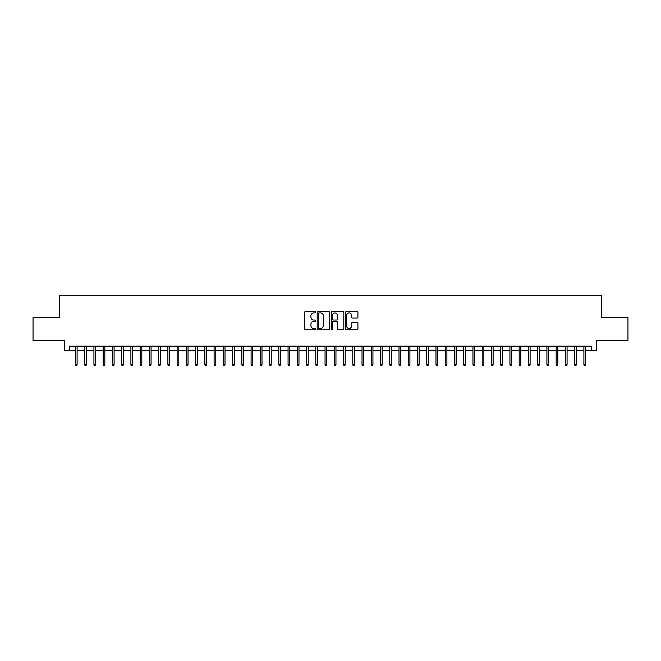 <?xml version="1.0" encoding="UTF-8"?>
<svg xmlns="http://www.w3.org/2000/svg" width="661" height="661" viewBox="0 0 661 661"><rect width="100%" height="100%" fill="white"/><g stroke="black" fill="none" stroke-linecap="round" stroke-linejoin="round"><path stroke-width="0.99" d="M315.71 312.265A0.636 0.636 0 0 0 315.074 311.628L305.432 311.628A0.909 0.909 0 0 0 304.523 312.537L304.523 328.864A0.909 0.909 0 0 0 305.432 329.773L315.074 329.773A0.636 0.636 0 0 0 315.71 329.137A0.636 0.636 0 0 0 315.074 328.5L313.826 328.5A2.9 2.9 0 0 1 310.926 325.6L310.926 324.237A2.9 2.9 0 0 1 313.826 321.337L315.074 321.337A0.636 0.636 0 0 0 315.71 320.701A0.636 0.636 0 0 0 315.074 320.064L313.826 320.064A2.9 2.9 0 0 1 310.926 317.164L310.926 315.801A2.9 2.9 0 0 1 313.826 312.893L315.074 312.893A0.636 0.636 0 0 0 315.71 312.265M357.023 318.024A0.909 0.909 0 0 0 357.923 317.115L357.923 312.537A0.909 0.909 0 0 0 357.023 311.628L346.314 311.628A0.909 0.909 0 0 0 345.406 312.537L345.406 328.864A0.909 0.909 0 0 0 346.314 329.773L357.023 329.773A0.909 0.909 0 0 0 357.923 328.864L357.923 323.328A0.909 0.909 0 0 0 357.023 322.428L352.437 322.428A0.909 0.909 0 0 0 351.528 323.328L351.528 326.08A2.429 2.429 0 0 1 349.099 328.5A2.429 2.429 0 0 1 346.678 326.08L346.678 315.322A2.429 2.429 0 0 1 349.099 312.893A2.429 2.429 0 0 1 351.528 315.322L351.528 317.115A0.909 0.909 0 0 0 352.437 318.024L357.023 318.024M69.339 350.743L69.339 346.124L591.661 346.124L591.661 350.743L596.288 350.743L596.288 340.58L627.95 340.58L627.95 317.462L601.37 317.462L601.37 295.277L59.63 295.277L59.63 317.462L33.05 317.462L33.05 340.58L64.712 340.58L64.712 350.743L75.437 350.743M329.707 312.537A0.909 0.909 0 0 0 328.798 311.628L318.09 311.628A0.909 0.909 0 0 0 317.181 312.537L317.181 328.864A0.909 0.909 0 0 0 318.09 329.773L328.798 329.773A0.909 0.909 0 0 0 329.707 328.864L329.707 312.537M332.202 311.628L342.91 311.628A0.909 0.909 0 0 1 343.819 312.537L343.819 328.864A0.909 0.909 0 0 1 342.91 329.773L338.325 329.773A0.909 0.909 0 0 1 337.416 328.864L337.416 322.246A0.909 0.909 0 0 0 336.515 321.337L333.475 321.337A0.909 0.909 0 0 0 332.566 322.246L332.566 329.137A0.636 0.636 0 0 1 331.929 329.773A0.636 0.636 0 0 1 331.293 329.137L331.293 312.537A0.909 0.909 0 0 1 332.202 311.628M77.097 350.743L84.682 350.743M86.343 350.743L93.928 350.743M95.589 350.743L103.174 350.743M104.835 350.743L112.42 350.743M114.08 350.743L121.657 350.743M123.326 350.743L130.903 350.743M132.572 350.743L140.149 350.743M141.818 350.743L149.394 350.743M151.063 350.743L158.64 350.743M160.301 350.743L167.886 350.743M169.547 350.743L177.131 350.743M178.792 350.743L186.377 350.743M188.038 350.743L195.623 350.743M197.284 350.743L204.86 350.743M206.529 350.743L214.106 350.743M215.775 350.743L223.352 350.743M225.021 350.743L232.598 350.743M234.258 350.743L241.843 350.743M243.504 350.743L251.089 350.743M252.75 350.743L260.335 350.743M261.996 350.743L269.581 350.743M271.241 350.743L278.818 350.743M280.487 350.743L288.064 350.743M289.733 350.743L297.31 350.743M298.979 350.743L306.555 350.743M308.216 350.743L315.801 350.743M317.462 350.743L325.047 350.743M326.708 350.743L334.292 350.743M335.953 350.743L343.538 350.743M345.199 350.743L352.784 350.743M354.445 350.743L362.021 350.743M363.69 350.743L371.267 350.743M372.936 350.743L380.513 350.743M382.182 350.743L389.759 350.743M391.419 350.743L399.004 350.743M400.665 350.743L408.25 350.743M409.911 350.743L417.496 350.743M419.157 350.743L426.742 350.743M428.402 350.743L435.979 350.743M437.648 350.743L445.225 350.743M446.894 350.743L454.471 350.743M456.14 350.743L463.716 350.743M465.377 350.743L472.962 350.743M474.623 350.743L482.208 350.743M483.869 350.743L491.453 350.743M493.114 350.743L500.699 350.743M502.36 350.743L509.937 350.743M511.606 350.743L519.182 350.743M520.851 350.743L528.428 350.743M530.097 350.743L537.674 350.743M539.343 350.743L546.92 350.743M548.58 350.743L556.165 350.743M557.826 350.743L565.411 350.743M567.072 350.743L574.657 350.743M576.318 350.743L583.903 350.743M585.563 350.743L591.661 350.743M319.089 312.893A0.636 0.636 0 0 0 318.453 313.529L318.453 327.873A0.636 0.636 0 0 0 319.089 328.5L320.403 328.5A2.9 2.9 0 0 0 323.312 325.6L323.312 315.801A2.9 2.9 0 0 0 320.403 312.893L319.089 312.893M337.416 315.371A2.429 2.429 0 0 0 334.995 312.942A2.429 2.429 0 0 0 332.566 315.371L332.566 319.156A0.909 0.909 0 0 0 333.475 320.064L336.515 320.064A0.909 0.909 0 0 0 337.416 319.156L337.416 315.371M75.437 364.517L75.808 365.723L76.734 365.723L77.097 364.517L75.437 364.517L75.437 346.124M77.097 364.517L77.097 346.124M84.682 364.517L85.054 365.723L85.98 365.723L86.343 364.517L84.682 364.517L84.682 346.124M86.343 364.517L86.343 346.124M93.928 364.517L94.3 365.723L95.217 365.723L95.589 364.517L93.928 364.517L93.928 346.124M95.589 364.517L95.589 346.124M103.174 364.517L103.537 365.723L104.463 365.723L104.835 364.517L103.174 364.517L103.174 346.124M104.835 364.517L104.835 346.124M112.42 364.517L112.783 365.723L113.709 365.723L114.08 364.517L112.42 364.517L112.42 346.124M114.08 364.517L114.08 346.124M121.657 364.517L122.029 365.723L122.954 365.723L123.326 364.517L121.657 364.517L121.657 346.124M123.326 364.517L123.326 346.124M130.903 364.517L131.275 365.723L132.2 365.723L132.572 364.517L130.903 364.517L130.903 346.124M132.572 364.517L132.572 346.124M140.149 364.517L140.52 365.723L141.446 365.723L141.818 364.517L140.149 364.517L140.149 346.124M141.818 364.517L141.818 346.124M149.394 364.517L149.766 365.723L150.691 365.723L151.063 364.517L149.394 364.517L149.394 346.124M151.063 364.517L151.063 346.124M158.64 364.517L159.012 365.723L159.937 365.723L160.301 364.517L158.64 364.517L158.64 346.124M160.301 364.517L160.301 346.124M167.886 364.517L168.258 365.723L169.183 365.723L169.547 364.517L167.886 364.517L167.886 346.124M169.547 364.517L169.547 346.124M177.131 364.517L177.503 365.723L178.42 365.723L178.792 364.517L177.131 364.517L177.131 346.124M178.792 364.517L178.792 346.124M186.377 364.517L186.741 365.723L187.666 365.723L188.038 364.517L186.377 364.517L186.377 346.124M188.038 364.517L188.038 346.124M195.623 364.517L195.987 365.723L196.912 365.723L197.284 364.517L195.623 364.517L195.623 346.124M197.284 364.517L197.284 346.124M204.86 364.517L205.232 365.723L206.158 365.723L206.529 364.517L204.86 364.517L204.86 346.124M206.529 364.517L206.529 346.124M214.106 364.517L214.478 365.723L215.403 365.723L215.775 364.517L214.106 364.517L214.106 346.124M215.775 364.517L215.775 346.124M223.352 364.517L223.724 365.723L224.649 365.723L225.021 364.517L223.352 364.517L223.352 346.124M225.021 364.517L225.021 346.124M232.598 364.517L232.969 365.723L233.895 365.723L234.258 364.517L232.598 364.517L232.598 346.124M234.258 364.517L234.258 346.124M241.843 364.517L242.215 365.723L243.141 365.723L243.504 364.517L241.843 364.517L241.843 346.124M243.504 364.517L243.504 346.124M251.089 364.517L251.461 365.723L252.378 365.723L252.75 364.517L251.089 364.517L251.089 346.124M252.75 364.517L252.75 346.124M260.335 364.517L260.698 365.723L261.624 365.723L261.996 364.517L260.335 364.517L260.335 346.124M261.996 364.517L261.996 346.124M269.581 364.517L269.944 365.723L270.87 365.723L271.241 364.517L269.581 364.517L269.581 346.124M271.241 364.517L271.241 346.124M278.818 364.517L279.19 365.723L280.115 365.723L280.487 364.517L278.818 364.517L278.818 346.124M280.487 364.517L280.487 346.124M288.064 364.517L288.436 365.723L289.361 365.723L289.733 364.517L288.064 364.517L288.064 346.124M289.733 364.517L289.733 346.124M297.31 364.517L297.681 365.723L298.607 365.723L298.979 364.517L297.31 364.517L297.31 346.124M298.979 364.517L298.979 346.124M306.555 364.517L306.927 365.723L307.852 365.723L308.216 364.517L306.555 364.517L306.555 346.124M308.216 364.517L308.216 346.124M315.801 364.517L316.173 365.723L317.098 365.723L317.462 364.517L315.801 364.517L315.801 346.124M317.462 364.517L317.462 346.124M325.047 364.517L325.419 365.723L326.344 365.723L326.708 364.517L325.047 364.517L325.047 346.124M326.708 364.517L326.708 346.124M334.292 364.517L334.656 365.723L335.581 365.723L335.953 364.517L334.292 364.517L334.292 346.124M335.953 364.517L335.953 346.124M343.538 364.517L343.902 365.723L344.827 365.723L345.199 364.517L343.538 364.517L343.538 346.124M345.199 364.517L345.199 346.124M352.784 364.517L353.148 365.723L354.073 365.723L354.445 364.517L352.784 364.517L352.784 346.124M354.445 364.517L354.445 346.124M362.021 364.517L362.393 365.723L363.319 365.723L363.69 364.517L362.021 364.517L362.021 346.124M363.69 364.517L363.69 346.124M371.267 364.517L371.639 365.723L372.564 365.723L372.936 364.517L371.267 364.517L371.267 346.124M372.936 364.517L372.936 346.124M380.513 364.517L380.885 365.723L381.81 365.723L382.182 364.517L380.513 364.517L380.513 346.124M382.182 364.517L382.182 346.124M389.759 364.517L390.13 365.723L391.056 365.723L391.419 364.517L389.759 364.517L389.759 346.124M391.419 364.517L391.419 346.124M399.004 364.517L399.376 365.723L400.302 365.723L400.665 364.517L399.004 364.517L399.004 346.124M400.665 364.517L400.665 346.124M408.25 364.517L408.622 365.723L409.539 365.723L409.911 364.517L408.25 364.517L408.25 346.124M409.911 364.517L409.911 346.124M417.496 364.517L417.859 365.723L418.785 365.723L419.157 364.517L417.496 364.517L417.496 346.124M419.157 364.517L419.157 346.124M426.742 364.517L427.105 365.723L428.031 365.723L428.402 364.517L426.742 364.517L426.742 346.124M428.402 364.517L428.402 346.124M435.979 364.517L436.351 365.723L437.276 365.723L437.648 364.517L435.979 364.517L435.979 346.124M437.648 364.517L437.648 346.124M445.225 364.517L445.597 365.723L446.522 365.723L446.894 364.517L445.225 364.517L445.225 346.124M446.894 364.517L446.894 346.124M454.471 364.517L454.842 365.723L455.768 365.723L456.14 364.517L454.471 364.517L454.471 346.124M456.14 364.517L456.14 346.124M463.716 364.517L464.088 365.723L465.013 365.723L465.377 364.517L463.716 364.517L463.716 346.124M465.377 364.517L465.377 346.124M472.962 364.517L473.334 365.723L474.259 365.723L474.623 364.517L472.962 364.517L472.962 346.124M474.623 364.517L474.623 346.124M482.208 364.517L482.58 365.723L483.497 365.723L483.869 364.517L482.208 364.517L482.208 346.124M483.869 364.517L483.869 346.124M491.453 364.517L491.817 365.723L492.742 365.723L493.114 364.517L491.453 364.517L491.453 346.124M493.114 364.517L493.114 346.124M500.699 364.517L501.063 365.723L501.988 365.723L502.36 364.517L500.699 364.517L500.699 346.124M502.36 364.517L502.36 346.124M509.937 364.517L510.309 365.723L511.234 365.723L511.606 364.517L509.937 364.517L509.937 346.124M511.606 364.517L511.606 346.124M519.182 364.517L519.554 365.723L520.48 365.723L520.851 364.517L519.182 364.517L519.182 346.124M520.851 364.517L520.851 346.124M528.428 364.517L528.8 365.723L529.725 365.723L530.097 364.517L528.428 364.517L528.428 346.124M530.097 364.517L530.097 346.124M537.674 364.517L538.046 365.723L538.971 365.723L539.343 364.517L537.674 364.517L537.674 346.124M539.343 364.517L539.343 346.124M546.92 364.517L547.291 365.723L548.217 365.723L548.58 364.517L546.92 364.517L546.92 346.124M548.58 364.517L548.58 346.124M556.165 364.517L556.537 365.723L557.463 365.723L557.826 364.517L556.165 364.517L556.165 346.124M557.826 364.517L557.826 346.124M565.411 364.517L565.783 365.723L566.7 365.723L567.072 364.517L565.411 364.517L565.411 346.124M567.072 364.517L567.072 346.124M574.657 364.517L575.02 365.723L575.946 365.723L576.318 364.517L574.657 364.517L574.657 346.124M576.318 364.517L576.318 346.124M583.903 364.517L584.266 365.723L585.192 365.723L585.563 364.517L583.903 364.517L583.903 346.124M585.563 364.517L585.563 346.124"/></g></svg>
